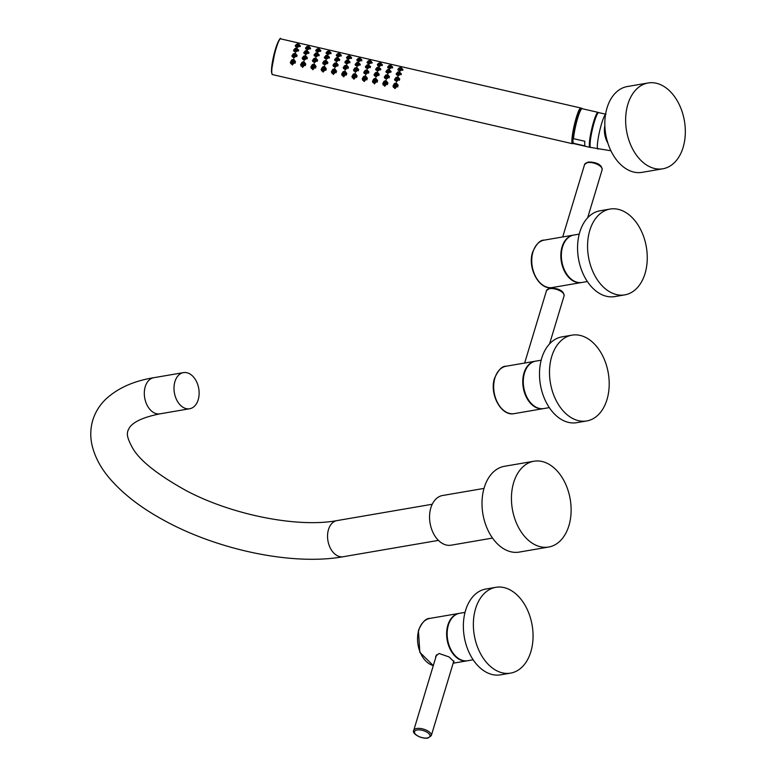 <?xml version="1.0" encoding="UTF-8"?>
<svg xmlns="http://www.w3.org/2000/svg" width="777" height="777" viewBox="0 0 777 777"><rect width="100%" height="100%" fill="white"/><g stroke="black" fill="none" stroke-linecap="round" stroke-linejoin="round"><path stroke-width="1.17" d="M535.266 361.218A24.048 16.21 80.3 0 0 535.178 361.237A24.048 16.21 80.3 0 0 523.98 373.028A24.048 16.21 -99.7 0 0 526.806 398.047A24.048 16.21 -99.7 0 0 543.317 408.634L514.228 413.626A24.048 16.21 -99.7 0 1 497.727 403.04A24.048 16.21 -99.7 0 1 494.9 378.02A24.048 16.21 -99.7 0 1 506.099 366.229L535.178 361.237M541.161 360.198L535.712 361.13A24.058 16.22 -99.7 0 0 524.514 372.931A24.058 16.22 80.3 0 0 527.33 397.96A24.058 16.22 80.3 0 0 543.851 408.556L549.3 407.614M586.713 420.959L576.709 422.669A43.531 29.351 80.3 0 1 546.823 403.506A43.531 29.351 80.3 0 1 541.715 358.226A43.531 29.351 -99.7 0 1 561.975 336.868L571.989 335.149A43.531 29.351 -99.7 0 1 601.874 354.312A43.531 29.351 -99.7 0 1 606.983 399.601A43.531 29.351 80.3 0 1 586.713 420.959A43.531 29.351 80.3 0 1 556.827 401.787A43.531 29.351 80.3 0 1 551.719 356.507A43.531 29.351 -99.7 0 1 571.989 335.149M453.447 662.266L454.001 661.713L449.057 656.934L439.054 653.476L435.751 656.196L435.635 657.866M459.129 613.393A24.048 16.21 -99.7 0 0 459.042 613.403A24.048 16.21 -99.7 0 0 447.853 625.203A24.048 16.21 80.3 0 0 450.67 650.223A24.048 16.21 80.3 0 0 467.181 660.809A24.048 16.21 80.3 0 0 467.268 660.79M465.025 612.363L459.576 613.306A24.058 16.22 80.3 0 0 448.378 625.106A24.058 16.22 -99.7 0 0 451.194 650.135A24.058 16.22 -99.7 0 0 467.715 660.722L473.164 659.79M510.576 673.125L500.573 674.844A43.531 29.351 -99.7 0 1 470.687 655.671A43.531 29.351 -99.7 0 1 465.578 610.392A43.531 29.351 80.3 0 1 485.848 589.034L495.852 587.315A43.531 29.351 80.3 0 0 475.582 608.673A43.531 29.351 -99.7 0 0 480.691 653.962A43.531 29.351 -99.7 0 0 510.576 673.125A43.531 29.351 -99.7 0 0 530.846 651.767A43.531 29.351 80.3 0 0 525.738 606.487A43.531 29.351 80.3 0 0 495.852 587.315M573.329 235.13A24.048 16.21 80.3 0 0 573.251 235.149A24.048 16.21 80.3 0 0 562.053 246.95A24.048 16.21 -99.7 0 0 564.869 271.96A24.048 16.21 -99.7 0 0 581.381 282.546L552.301 287.539A24.048 16.21 -99.7 0 1 535.79 276.952A24.048 16.21 -99.7 0 1 532.973 251.942A24.048 16.21 -99.7 0 1 544.162 240.142L573.251 235.149M579.234 234.11L573.776 235.042A24.058 16.22 -99.7 0 0 562.577 246.853A24.058 16.22 80.3 0 0 565.403 271.872A24.058 16.22 80.3 0 0 581.915 282.469L587.373 281.536M624.776 294.872L614.772 296.591A43.531 29.351 80.3 0 1 584.887 277.418A43.531 29.351 80.3 0 1 579.778 232.138A43.531 29.351 -99.7 0 1 600.048 210.781L610.052 209.062A43.531 29.351 -99.7 0 1 639.937 228.234A43.531 29.351 -99.7 0 1 645.046 273.514A43.531 29.351 80.3 0 1 624.776 294.872A43.531 29.351 80.3 0 1 594.891 275.699A43.531 29.351 80.3 0 1 589.782 230.419A43.531 29.351 -99.7 0 1 610.052 209.062M183.459 372.62A18.327 12.354 -99.7 0 0 174.932 381.614A18.327 12.354 80.3 0 0 177.078 400.679A18.327 12.354 80.3 0 0 189.666 408.751A18.327 12.354 80.3 0 0 198.193 399.757A18.327 12.354 -99.7 0 0 196.047 380.691A18.327 12.354 -99.7 0 0 183.459 372.62L153.778 377.709A18.327 12.354 80.3 0 0 145.241 386.703A18.327 12.354 80.3 0 0 147.397 405.769A18.327 12.354 80.3 0 0 159.975 413.84C143.628 417.123 133.45 421.726 129.438 427.671L127.855 430.798C127.787 432.265 125.252 434.761 132.265 447.387C138.957 459.897 156.828 474.252 185.888 490.472C232.352 515.238 298.553 527.913 337.004 520.6A18.327 12.354 -99.7 0 0 328.477 529.593A18.327 12.354 -99.7 0 0 330.623 548.659A18.327 12.354 -99.7 0 0 343.211 556.73C292.715 565.85 217.152 549.922 163.053 519.832C141.006 507.74 123.475 494.24 110.451 479.331C101.078 468.648 94.959 457.303 92.065 445.308C90.132 436.82 90.365 428.457 92.764 420.202C95.396 411.82 99.961 404.594 106.478 398.533C118.483 387.772 134.256 380.837 153.778 377.709M484.003 488.403L442.569 495.512A25.204 16.997 -99.7 0 0 430.837 507.876A25.204 16.997 80.3 0 0 433.789 534.09A25.204 16.997 80.3 0 0 451.097 545.192L492.531 538.072M548.649 547.037L519.221 552.088A43.531 29.351 -99.7 0 1 489.325 532.925A43.531 29.351 -99.7 0 1 484.226 487.645A43.531 29.351 80.3 0 1 504.487 466.287L533.916 461.237A43.531 29.351 80.3 0 0 513.655 482.595A43.531 29.351 -99.7 0 0 518.754 527.874A43.531 29.351 -99.7 0 0 548.649 547.037A43.531 29.351 -99.7 0 0 568.91 525.679A43.531 29.351 80.3 0 0 563.801 480.4A43.531 29.351 80.3 0 0 533.916 461.237M610.916 150.777L590.705 147.436A17.871 2.418 -77 0 1 590.073 145.386A17.871 2.418 -77 0 1 593.337 125.534A17.871 2.418 -77 0 1 598.727 112.607L605.992 114.287M627.311 86.548A43.531 29.351 80.3 0 0 607.041 107.906A43.531 29.351 -99.7 0 0 612.15 153.186A43.531 29.351 -99.7 0 0 642.035 172.358L662.849 168.784A43.531 29.351 -99.7 0 1 632.964 149.621A43.531 29.351 -99.7 0 1 627.855 104.332A43.531 29.351 80.3 0 1 648.115 82.974L627.311 86.548M662.849 168.784A43.531 29.351 -99.7 0 0 683.109 147.426A43.531 29.351 80.3 0 0 678.01 102.146A43.531 29.351 80.3 0 0 648.115 82.974M573.698 143.337L585.023 145.95A17.958 2.428 -77 0 1 584.741 144.25A17.958 2.428 -77 0 1 584.838 141.278L573.513 138.675L572.872 139.724L573.047 142.444L574.048 143.696A17.958 2.428 103 0 1 573.698 143.337L573.047 142.444M349.378 55.759C347.795 55.886 347.591 56.362 348.766 57.177C350.349 56.993 350.553 56.517 349.378 55.759L347.775 56.148L348.659 57.595L350.281 56.226L347.775 56.148L346.882 58.421M348.883 56.896L349.203 56.129L348.883 56.896M349.407 55.721L351.068 57.352L348.543 58.829L347.086 57.187M350.514 56.527L351.66 57.77L348.397 59.285L346.513 57.566L347.659 56.303M351.408 58.489L351.068 57.352M394.93 88.607L393.007 85.878L396.202 82.77L398.115 85.256L394.93 88.607M396.484 81.643L394.57 79.312L397.795 76.816L399.699 78.992L396.484 81.643M399.242 71.834L401.32 73.747L398.077 75.874L396.183 73.834L398.193 71.814M401.835 68.357L402.981 69.6L399.718 71.105L397.843 69.386L398.98 68.123M384.664 86.247L382.74 83.508L385.936 80.41L387.849 82.896L384.664 86.247M386.218 79.273L384.304 76.952L387.529 74.456L389.432 76.622L386.218 79.273M388.976 69.474L391.054 71.387L387.82 73.504L385.916 71.474L387.927 69.454M391.569 65.987L392.715 67.23L389.462 68.745L387.577 67.026L388.714 65.763M374.397 83.877L372.474 81.148L375.67 78.04L377.583 80.526L374.397 83.877M375.951 76.913L374.048 74.582L377.263 72.086L379.166 74.262L375.951 76.913M378.71 67.104L380.788 69.017L377.554 71.144L375.66 69.104L377.671 67.084M381.303 63.627L382.459 64.87L379.195 66.375L377.311 64.656L378.448 63.393M364.131 81.517L362.208 78.778L365.404 75.68L367.317 78.166L364.131 81.517M365.685 74.553L363.782 72.222L367.006 69.726L368.9 71.892L365.685 74.553M368.444 64.744L370.522 66.657L367.288 68.774L365.394 66.744L367.404 64.724M371.047 61.257L372.193 62.5L368.929 64.015L367.045 62.296L368.191 61.033M353.865 79.147L351.942 76.418L355.147 73.31L357.061 75.806L353.865 79.147M355.419 72.183L353.516 69.852L356.74 67.356L358.634 69.532L355.419 72.183M358.187 62.374L360.256 64.287L357.022 66.414L355.128 64.374L357.138 62.354M360.781 58.897L361.927 60.14L358.663 61.645L356.779 59.926L357.925 58.663M343.599 76.787L341.676 74.048L344.881 70.95L346.795 73.436L343.599 76.787M345.153 69.823L343.249 67.492L346.474 64.996L348.378 67.162L345.153 69.823M347.921 60.014L350 61.927L346.756 64.044L344.862 62.014L346.872 59.994M333.343 74.417L331.42 71.688L334.615 68.58L336.528 71.076L333.343 74.417M334.897 67.453L332.983 65.122L336.208 62.626L338.112 64.802L334.897 67.453M337.655 57.644L339.734 59.557L336.49 61.684L334.596 59.644L336.606 57.624M340.248 54.167L341.394 55.41L338.131 56.915L336.256 55.196L337.393 53.934M323.077 72.057L321.154 69.318L324.349 66.22L326.262 68.706L323.077 72.057M324.631 65.093L322.717 62.762L325.942 60.266L327.845 62.432L324.631 65.093M327.389 55.284L329.467 57.197L326.233 59.314L324.33 57.284L326.34 55.264M329.982 51.797L331.128 53.04L327.875 54.555L325.99 52.836L327.127 51.573M312.81 69.687L310.887 66.958L314.083 63.85L315.996 66.346L312.81 69.687M314.364 62.723L312.461 60.392L315.676 57.896L317.579 60.072L314.364 62.723M317.123 52.914L319.201 54.827L315.967 56.954L314.073 54.914L316.084 52.894M319.726 49.437L320.872 50.68L317.608 52.185L315.724 50.466L316.861 49.204M302.544 67.327L300.621 64.588L303.817 61.49L305.73 63.976L302.544 67.327M304.098 60.363L302.195 58.032L305.419 55.536L307.313 57.702L304.098 60.363M306.857 50.554L308.935 52.467L305.701 54.584L303.807 52.554L305.817 50.534M309.46 47.067L310.606 48.31L307.342 49.825L305.458 48.106L306.604 46.843M292.278 64.957L290.355 62.228L293.56 59.12L295.474 61.616L292.278 64.957M293.832 57.993L291.929 55.662L295.153 53.166L297.047 55.342L293.832 57.993M296.6 48.184L298.669 50.097L295.435 52.224L293.541 50.184L295.551 48.164M299.194 44.707L300.34 45.95L297.076 47.455L295.192 45.736L296.338 44.474M393.716 84.606L393.055 86.373M395.775 83.275C394.201 83.78 394.017 84.615 395.202 85.781C396.765 85.256 396.96 84.421 395.775 83.275L394.512 83.469L395.172 85.975C397.134 85.373 397.368 84.382 395.882 83.013L394.124 83.916L393.395 87.345M398.096 85.713L397.251 84.13M397.756 86.937L397.503 84.771M393.618 84.907L395.046 87.675L397.416 84.47L396.455 83.314M395.046 84.897L395.969 84.839L395.668 83.741L396.085 84.091M395.668 83.741L395.357 85.081L395.668 83.741L394.93 84.149M395.338 78.283L394.619 79.73M397.368 77.137L396.804 79.186L397.445 76.962L398.086 77.302L396.047 77.409L396.746 79.468C398.688 79.011 398.922 78.176 397.455 76.962L395.59 77.933L394.949 80.536M399.679 79.4L398.873 78.127M399.378 80.284L399.223 78.788M395.26 78.467L396.62 81.041L398.951 78.273L398.086 77.302M396.93 78.7L397.251 77.545L396.93 78.7L396.474 78.156M397.717 78.088L397.251 77.545L396.484 78.254M397.707 78.205L397.28 77.923L397.465 78.749M396.804 73.3L396.251 74.252M399.009 71.882L398.426 73.621L399.067 71.785L397.571 72.222L398.358 73.97C400.291 73.621 400.534 72.892 399.067 71.785L400.641 73.213L398.222 75.408L396.833 73.242L396.571 74.903M401.282 74.174L400.699 73.349M401.049 74.738L400.641 73.213M396.833 73.242L397.571 72.222L399.805 72.203M398.873 72.28L398.552 73.689L398.902 72.785L399.077 73.815M400.699 67.58C399.116 67.706 398.912 68.182 400.087 68.998C401.67 68.813 401.874 68.347 400.699 67.58L401.602 68.046L399.096 67.968L399.98 69.415L401.602 68.046L402.389 69.172L399.864 70.649L398.416 69.007L398.203 70.251M402.729 70.309L402.389 69.172M398.416 69.007L399.096 67.968L400.738 67.55M400.204 68.716L400.534 67.949L400.204 68.716M400.563 68.706L400.534 67.949M383.45 82.245L382.789 84.003M385.606 80.643L383.857 81.556L383.129 84.984M387.84 83.353L386.985 81.77M387.49 84.567L387.237 82.401M383.352 82.537L384.79 85.305L387.15 82.109L386.198 80.944L384.246 81.109L384.906 83.615C386.868 83.003 387.101 82.012 385.615 80.643L385.509 80.905C383.945 81.41 383.751 82.245 384.936 83.421C386.499 82.886 386.693 82.051 385.509 80.905M384.78 82.527L385.703 82.469L385.402 81.371L385.819 81.721M385.402 81.371L385.091 82.712L385.402 81.371L384.664 81.779M385.081 75.923L384.362 77.36M387.101 74.777L386.538 76.826L387.179 74.602L387.82 74.942L385.78 75.039L386.49 77.108C388.422 76.651 388.655 75.816 387.189 74.602L385.324 75.563L384.683 78.176M389.413 77.03L388.607 75.757M389.122 77.914L387.82 74.942M384.994 76.097L386.354 78.681L388.694 75.903M386.664 76.34L386.985 75.184L386.664 76.34L386.208 75.787M387.451 75.719L386.985 75.184L386.218 75.884M387.441 75.845L387.014 75.563L387.199 76.379M386.548 70.93L385.984 71.882M388.743 69.522L388.17 71.251L388.801 69.415L387.315 69.862L388.092 71.61C390.035 71.251 390.268 70.522 388.801 69.425L390.375 70.853L387.956 73.038L386.567 70.872L386.305 72.543M391.016 71.814L390.433 70.989M390.792 72.368L390.375 70.853M386.567 70.872L387.315 69.862L389.549 69.843M388.607 69.911L388.296 71.319L388.646 70.425L388.811 71.455M390.433 65.219C388.85 65.346 388.646 65.822 389.821 66.637C391.404 66.453 391.608 65.977 390.433 65.219L388.83 65.608L389.724 67.055L391.336 65.686L392.123 66.803L389.598 68.289L388.15 66.647L387.937 67.881M392.463 67.949L392.123 66.803M388.15 66.647L388.83 65.608L391.336 65.686L390.462 65.181M389.937 66.356L390.268 65.589L389.937 66.356M390.297 66.366L390.268 65.589M373.183 79.876L372.533 81.643M375.242 78.545C373.679 79.05 373.484 79.885 374.679 81.051C376.243 80.526 376.427 79.691 375.242 78.545L373.99 78.739L374.64 81.245C376.602 80.643 376.845 79.652 375.349 78.283L373.601 79.186L372.863 82.615M377.573 80.983L376.719 79.4M377.224 82.207L376.981 80.041M373.086 80.177L374.524 82.945L376.884 79.74L375.932 78.584M374.524 80.167L375.446 80.109L375.136 79.011L375.553 79.361M375.136 79.011L374.835 80.352L375.136 79.011L374.397 79.419M374.815 73.553L374.096 75M376.835 72.407L376.272 74.456L376.913 72.232L375.514 72.679L376.223 74.738C378.156 74.281 378.389 73.446 376.923 72.232L375.058 73.203L374.417 75.806M379.147 74.67L378.341 73.397M378.855 75.554L377.564 72.572M374.728 73.737L376.087 76.311L378.428 73.543M376.408 73.97L376.719 72.815L376.408 73.97L375.942 73.426M377.185 73.359L376.719 72.815L375.951 73.524M377.175 73.475L376.748 73.193L376.942 74.019M376.282 68.57L375.718 69.522M378.477 67.152L377.904 68.891L378.535 67.055L377.049 67.492L377.826 69.24C379.768 68.891 380.002 68.162 378.545 67.055L380.108 68.483L377.69 70.678L376.301 68.512L376.039 70.173M380.749 69.444L380.176 68.619M380.526 70.008L380.108 68.483M376.301 68.512L377.049 67.492L379.283 67.473M378.341 67.55L378.03 68.959L378.38 68.055L378.545 69.085M380.167 62.85C378.593 62.986 378.38 63.452 379.555 64.268C381.138 64.083 381.342 63.617 380.167 62.85L378.564 63.238L379.458 64.685L381.07 63.316L381.857 64.442L379.341 65.919L377.884 64.277L377.68 65.521M382.197 65.579L381.857 64.442M377.884 64.277L378.564 63.238L381.07 63.316L380.206 62.811M379.671 63.986L380.002 63.219L379.671 63.986M380.031 64.005L380.002 63.219M362.917 77.515L362.267 79.273M364.986 76.175C363.413 76.68 363.218 77.515 364.413 78.691C365.977 78.156 366.161 77.321 364.986 76.175L363.723 76.379L364.384 78.885C366.336 78.273 366.579 77.282 365.083 75.913L363.335 76.826L362.597 80.254M367.307 78.623L366.462 77.04M366.958 79.837L366.715 77.671M362.82 77.807L364.258 80.575L366.627 77.379L365.666 76.214M364.258 77.797L365.18 77.739L364.869 76.641L365.297 76.991M364.869 76.641L364.568 77.982L364.869 76.641L364.131 77.049M364.549 71.193L363.83 72.63M366.579 70.047L366.006 72.096L366.657 69.872L367.298 70.212L365.258 70.309L365.957 72.378C367.89 71.921 368.123 71.086 366.657 69.872L364.792 70.833L364.151 73.446M368.881 72.3L368.075 71.028M368.589 73.184L367.298 70.212M364.462 71.367L365.821 73.951L368.162 71.173M366.142 71.61L366.462 70.454L366.142 71.61L365.676 71.057M366.919 70.989L366.462 70.454L365.685 71.154M366.909 71.115L366.482 70.833L366.676 71.649M366.016 66.2L365.452 67.152M368.211 64.792L367.638 66.521L368.279 64.695L366.783 65.132L367.56 66.88C369.502 66.521 369.735 65.792 368.279 64.695L369.842 66.123L367.434 68.308L366.035 66.142L365.773 67.813M370.483 67.084L369.91 66.259M370.26 67.638L369.842 66.123M366.035 66.142L366.783 65.132L369.017 65.113M368.084 65.181L367.764 66.589L368.113 65.695L368.279 66.725M369.901 60.489C368.327 60.616 368.123 61.092 369.289 61.907C370.872 61.723 371.076 61.247 369.901 60.489L370.804 60.956L368.308 60.878L369.192 62.325L370.804 60.956L371.591 62.082L369.075 63.559L367.618 61.917L367.414 63.151M371.94 63.219L371.591 62.082M367.618 61.917L368.308 60.878L369.939 60.451M369.405 61.626L369.735 60.859L369.405 61.626M369.765 61.616L369.735 60.859M352.651 75.146L352 76.913M354.72 73.815C353.147 74.32 352.952 75.155 354.147 76.321C355.711 75.796 355.895 74.961 354.72 73.815L353.069 74.456L352.331 77.885M357.041 76.253L356.196 74.67M356.701 77.477L356.449 75.311M352.564 75.447L353.991 78.215L356.361 75.01L354.827 73.553C356.313 74.922 356.08 75.913 354.118 76.515L353.457 74.009L355.4 73.854M353.991 75.437L354.914 75.379L354.603 74.281L355.031 74.631M354.603 74.281L354.302 75.622L354.603 74.281L353.875 74.689M354.283 68.823L353.564 70.27M356.313 67.677L355.749 69.726L356.39 67.502L357.031 67.842L354.992 67.949L355.691 70.008C357.624 69.551 357.857 68.716 356.39 67.502L354.526 68.473L353.894 71.076M358.615 69.94L357.818 68.667M358.323 70.824L357.031 67.842M354.195 69.007L355.555 71.581L357.896 68.813M355.876 69.24L356.196 68.085L355.876 69.24L355.41 68.697M356.653 68.629L356.196 68.085L355.429 68.794M356.653 68.745L356.216 68.463L356.41 69.289M355.749 63.84L355.196 64.792M357.954 62.422L357.371 64.161L358.003 62.325L356.517 62.762L357.294 64.51C359.236 64.161 359.479 63.432 358.012 62.325L359.576 63.753L357.167 65.948L355.769 63.782L355.507 65.443M360.217 64.714L359.644 63.889M359.994 65.278L359.887 64.413M355.769 63.782L356.517 62.762L358.751 62.743M357.818 62.82L357.498 64.229L357.847 63.325L358.012 64.355M359.644 58.12C358.061 58.256 357.857 58.722 359.023 59.538C360.606 59.353 360.81 58.887 359.644 58.12L358.042 58.508L358.925 59.955L360.547 58.586L361.334 59.712L358.809 61.189L357.352 59.547L357.148 60.791M361.674 60.849L361.334 59.712M357.352 59.547L358.042 58.508L360.547 58.586L359.673 58.081M359.139 59.256L359.469 58.489L359.139 59.256M359.498 59.275L359.469 58.489M342.385 72.785L341.734 74.543M344.454 71.445C342.88 71.95 342.696 72.785 343.881 73.961C345.444 73.426 345.639 72.591 344.454 71.445L343.191 71.649L343.852 74.155C345.814 73.543 346.047 72.552 344.561 71.183L342.803 72.096L342.074 75.524M346.775 73.893L345.93 72.31M346.435 75.107L346.183 72.941M342.298 73.077L343.725 75.845L346.095 72.649L345.134 71.484M343.725 73.067L344.648 73.009L344.347 71.911L344.765 72.261M344.347 71.911L344.036 73.252L344.347 71.911L343.609 72.319M344.017 66.463L343.298 67.9M346.047 65.317L345.483 67.366L346.124 65.142L346.765 65.482L344.726 65.579L345.425 67.648C347.368 67.191 347.601 66.356 346.124 65.142L344.269 66.103L343.628 68.716M348.358 67.57L347.552 66.298M348.057 68.454L346.765 65.482M343.929 66.637L345.299 69.221L347.63 66.443M345.61 66.88L345.93 65.724L345.61 66.88L345.153 66.327M346.396 66.259L345.93 65.724L345.163 66.424M346.387 66.385L345.95 66.103L346.144 66.919M345.483 61.47L344.93 62.422M347.688 60.062L347.105 61.791L347.737 59.955L346.251 60.402L347.028 62.15C348.97 61.791 349.213 61.062 347.746 59.965L349.32 61.393L346.901 63.578L345.512 61.412L345.241 63.083M349.961 62.354L349.378 61.529M349.728 62.908L349.32 61.393M345.512 61.412L346.251 60.402L348.484 60.383M347.552 60.451L347.232 61.859L347.581 60.965L347.746 61.995M332.129 70.416L331.468 72.183M334.188 69.085C332.614 69.59 332.43 70.425 333.615 71.591C335.178 71.066 335.373 70.231 334.188 69.085L332.925 69.289L333.586 71.785C335.547 71.183 335.781 70.192 334.295 68.823L332.537 69.726L331.808 73.155M336.519 71.523L335.664 69.94M336.169 72.747L335.917 70.581M332.032 70.717L333.459 73.485L335.829 70.28L334.868 69.124M333.459 70.707L334.382 70.649L334.081 69.551L334.498 69.901M334.081 69.551L333.77 70.892L334.081 69.551L333.343 69.959M333.751 64.093L333.042 65.54M335.781 62.947L335.217 64.996L335.858 62.772L336.499 63.112L334.46 63.219L335.159 65.278C337.101 64.821 337.335 63.986 335.868 62.772L334.003 63.743L333.362 66.346M338.092 65.21L337.286 63.937M337.791 66.094L336.499 63.112M333.673 64.277L335.033 66.851L337.364 64.083M335.343 64.51L335.664 63.355L335.343 64.51L334.887 63.967M336.13 63.899L335.664 63.355L334.897 64.064M336.12 64.015L335.693 63.733L335.878 64.559M335.217 59.11L334.664 60.062M335.004 59.654L334.984 60.713M339.695 59.984L339.112 59.159M339.471 60.548L339.054 59.023L336.635 61.218L335.246 59.052L335.985 58.032L336.771 59.78C338.704 59.431 338.947 58.702 337.48 57.595L335.985 58.032L338.218 58.013L337.48 57.595L336.839 59.431L337.422 57.692M338.218 58.013L339.054 59.023M337.286 58.09L336.965 59.499L337.315 58.596L337.49 59.625M336.829 54.817L337.509 53.778L340.015 53.856L339.112 53.39C337.529 53.526 337.325 53.992 338.5 54.808C340.083 54.623 340.287 54.157 339.112 53.39L337.509 53.778L338.393 55.225L340.015 53.856L340.802 54.982L338.277 56.459L336.829 54.817L336.616 56.061M341.142 56.119L340.802 54.982M338.617 54.526L338.947 53.759L338.617 54.526M338.976 54.516L338.947 53.759M321.863 68.055L321.202 69.813M323.922 66.715C322.358 67.22 322.164 68.055 323.349 69.231C324.912 68.697 325.107 67.861 323.922 66.715L322.659 66.919L323.319 69.425C325.281 68.813 325.514 67.822 324.028 66.453L322.28 67.366L321.542 70.794M326.253 69.163L325.398 67.58M325.903 70.377L325.65 68.211M321.765 68.347L323.203 71.115L325.563 67.92L324.611 66.754M323.193 68.337L324.126 68.279L323.815 67.181L324.232 67.531M323.815 67.181L323.504 68.522L323.815 67.181L323.077 67.589M323.494 61.733L322.776 63.17M325.514 60.587L324.951 62.636L325.592 60.412L326.233 60.752L324.194 60.849L324.903 62.918C326.835 62.461 327.068 61.626 325.602 60.412L323.737 61.373L323.096 63.986M327.826 62.84L327.02 61.568M327.535 63.724L326.243 60.752M323.407 61.907L324.767 64.491L327.107 61.713M325.087 62.15L325.398 60.994L325.087 62.15L324.621 61.597M325.864 61.529L325.398 60.994L324.631 61.694M325.854 61.655L325.427 61.373L325.621 62.189M324.961 56.74L324.397 57.692M327.156 55.332L326.583 57.061L327.214 55.225L325.728 55.672L326.505 57.42C328.448 57.061 328.681 56.332 327.214 55.235L328.788 56.663L326.369 58.848L324.98 56.682L324.718 58.353M329.429 57.624L328.846 56.799M329.205 58.178L329.098 57.323M324.98 56.682L325.728 55.672L327.962 55.653M327.02 55.721L326.709 57.129L327.059 56.235L327.224 57.265M328.846 51.029C327.263 51.156 327.059 51.632 328.234 52.447C329.817 52.263 330.021 51.787 328.846 51.029L329.749 51.496L327.243 51.418L328.137 52.865L329.749 51.496L330.536 52.622L328.011 54.099L326.563 52.457L326.35 53.691M330.876 53.759L330.536 52.622M326.563 52.457L327.243 51.418L328.885 50.991M328.35 52.166L328.681 51.399L328.35 52.166M328.71 52.156L328.681 51.399M311.596 65.686L310.946 67.453M313.655 64.355C312.092 64.86 311.898 65.695 313.092 66.861C314.656 66.336 314.84 65.501 313.655 64.355L312.403 64.559L313.053 67.055C315.015 66.453 315.258 65.462 313.762 64.093L312.014 64.996L311.276 68.425M315.986 66.793L315.141 65.21M315.637 68.017L315.394 65.851M311.499 65.987L312.937 68.755L315.297 65.55L314.345 64.394M312.937 65.977L313.859 65.919L313.549 64.821L313.966 65.171M313.549 64.821L313.248 66.162L313.549 64.821L312.81 65.229M313.228 59.363L312.509 60.81M315.248 58.217L314.685 60.266L315.326 58.042L315.977 58.382L313.927 58.489L314.636 60.548C316.569 60.091 316.802 59.256 315.336 58.052L313.471 59.013L312.83 61.616M317.56 60.48L316.754 59.207M317.269 61.364L315.977 58.382M313.141 59.547L314.5 62.121L316.841 59.353M314.821 59.78L315.132 58.625L314.821 59.78L314.355 59.237M315.598 59.169L315.132 58.625L314.364 59.334M315.588 59.285L315.161 59.003L315.355 59.829M314.695 54.38L314.131 55.332M316.89 52.962L316.317 54.701L316.948 52.865L315.462 53.302L316.239 55.05C318.182 54.701 318.415 53.972 316.958 52.865L318.521 54.293L316.103 56.488L314.714 54.322L314.452 55.983M319.162 55.264L318.589 54.429M318.939 55.818L318.521 54.293M314.714 54.322L315.462 53.312L317.696 53.283M316.754 53.36L316.443 54.769L316.793 53.866L316.958 54.895M318.58 48.66C317.006 48.796 316.802 49.262 317.968 50.078C319.551 49.903 319.755 49.427 318.58 48.66L319.483 49.126L316.977 49.048L317.871 50.495L319.483 49.126L320.27 50.252L317.754 51.729L316.297 50.087L316.093 51.331M320.619 51.389L320.27 50.252M316.297 50.087L316.977 49.048L318.619 48.63M318.084 49.796L318.415 49.029L318.084 49.796M318.444 49.815L318.415 49.029M301.33 63.325L300.68 65.083M303.486 61.723L301.748 62.636L301.01 66.064M305.72 64.433L304.875 62.85M305.371 65.647L305.128 63.481M301.233 63.617L302.671 66.395L305.04 63.19L304.079 62.024L302.136 62.189L302.797 64.695C304.759 64.083 304.992 63.092 303.496 61.723L303.399 61.985C301.826 62.49 301.631 63.325 302.826 64.501C304.39 63.967 304.574 63.131 303.399 61.985M302.671 63.607L303.593 63.549L303.283 62.451L303.71 62.801M303.283 62.451L302.981 63.792L303.283 62.451L302.554 62.859M302.962 57.003L302.243 58.44M304.992 55.857L304.419 57.906L305.07 55.682L305.711 56.022L303.671 56.119L304.37 58.188C306.303 57.731 306.536 56.896 305.07 55.682L303.205 56.643L302.564 59.256M307.294 58.11L306.488 56.838M307.002 58.994L305.711 56.022M302.875 57.177L304.234 59.761L306.575 56.983M304.555 57.42L304.875 56.265L304.555 57.42L304.089 56.867M305.332 56.799L304.875 56.265L304.098 56.964M305.322 56.925L304.895 56.643L305.089 57.459M304.429 52.01L303.865 52.962M306.624 50.602L306.051 52.331L306.682 50.495L305.196 50.942L305.973 52.69C307.915 52.331 308.158 51.603 306.692 50.505L308.255 51.933L305.847 54.118L304.448 51.952L304.186 53.623M308.896 52.894L308.323 52.069M308.673 53.448L308.255 51.933M304.448 51.952L305.196 50.942L307.43 50.923M306.497 50.991L306.177 52.399L306.526 51.505L306.692 52.535M306.031 47.727L306.721 46.688L309.217 46.766L308.323 46.299C306.74 46.426 306.536 46.902 307.702 47.718C309.285 47.533 309.489 47.057 308.323 46.299L306.721 46.688L307.605 48.135L309.217 46.766L310.013 47.892L307.488 49.369L306.031 47.727L305.827 48.961M310.353 49.029L310.013 47.892M307.818 47.436L308.148 46.669L307.818 47.436M308.178 47.426L308.148 46.669M291.064 60.956L290.413 62.723M293.133 59.625C291.56 60.13 291.375 60.965 292.56 62.131C294.124 61.606 294.318 60.771 293.133 59.625L291.87 59.829L292.531 62.325C294.493 61.723 294.726 60.732 293.24 59.363L291.482 60.266L290.744 63.695M295.454 62.063L294.609 60.48M295.114 63.287L294.862 61.121M290.977 61.257L292.405 64.025L294.774 60.82L293.813 59.664M292.405 61.247L293.327 61.189L293.016 60.091L293.444 60.441M293.016 60.091L292.715 61.432L293.016 60.091L292.288 60.499M292.696 54.633L291.977 56.08M294.726 53.487L294.162 55.536L294.804 53.312L295.445 53.652L293.405 53.759L294.104 55.818C296.037 55.361 296.27 54.526 294.804 53.322L292.939 54.283L292.307 56.886M297.028 55.75L296.231 54.477M296.736 56.634L295.445 53.652M292.608 54.817L293.978 57.391L296.309 54.623M294.289 55.05L294.609 53.895L294.289 55.05L293.823 54.507M295.066 54.439L294.609 53.895L293.842 54.604M295.066 54.555L294.629 54.273L294.823 55.099M294.162 49.65L293.609 50.602M296.367 48.232L295.784 49.971L296.416 48.135L294.93 48.572L295.707 50.32C297.649 49.971 297.892 49.242 296.425 48.135L297.989 49.563L295.581 51.758L294.182 49.592L293.92 51.253M298.63 50.534L298.057 49.699M298.407 51.088L297.989 49.563M294.182 49.592L294.93 48.582L297.164 48.553M296.231 48.63L295.911 50.039L296.26 49.136L296.425 50.165M298.057 43.93C296.474 44.066 296.27 44.532 297.436 45.348C299.019 45.173 299.232 44.697 298.057 43.93L298.96 44.396L296.455 44.318L297.338 45.765L298.96 44.396L299.747 45.522L297.222 46.999L295.765 45.357L295.561 46.601M300.087 46.659L299.747 45.522M295.765 45.357L296.455 44.318L298.096 43.901M297.552 45.066L297.882 44.299L297.552 45.066M297.912 45.056L297.882 44.299M349.242 56.906L349.203 56.129M546.522 290.579A9.169 4.031 16.8 0 1 549.485 288.685A9.169 4.031 16.8 0 1 559.489 290.549A9.169 4.031 16.8 0 1 564.073 295.872C563.898 289.238 554.982 287.976 549.99 288.15L546.522 290.579L524.65 363.044M417.113 729.982A8.061 3.545 -163.2 0 0 416.355 734.984A8.061 3.545 -163.2 0 0 427.35 737.965A8.061 3.545 -163.2 0 0 428.098 732.964A8.061 3.545 -163.2 0 0 417.113 729.982M416.695 728.496A9.169 4.031 -163.2 0 0 413.743 730.38C411.47 733.07 420.367 739.102 427.816 738.101L431.284 735.673A9.169 4.031 -163.2 0 0 426.699 730.351A9.169 4.031 -163.2 0 0 416.695 728.496M433.304 665.578A24.048 16.21 -99.7 0 1 418.764 630.196A24.048 16.21 -99.7 0 1 429.963 618.395C425.981 618.133 422.134 622.134 418.414 630.419L419.842 652.321L433.294 665.627M584.595 164.491A9.169 4.031 16.8 0 1 587.548 162.607A9.169 4.031 16.8 0 1 597.552 164.471A9.169 4.031 16.8 0 1 602.136 169.784C601.961 163.151 593.055 161.888 588.063 162.063L584.595 164.491L562.713 236.956M597.969 149.116A17.871 2.418 -77 0 1 597.338 147.067A17.871 2.418 -77 0 1 600.242 128.603A17.871 2.418 -77 0 1 605.545 114.433M604.846 125.583A17.871 12.053 80.3 0 0 607.847 143.046M573.513 138.675A17.958 2.428 103 0 1 577.35 119.299A17.958 2.428 103 0 1 582.109 108.683L598.037 112.354A17.958 2.428 103 0 0 592.628 125.34A17.958 2.428 103 0 0 589.345 145.309A17.958 2.428 103 0 0 589.976 147.368L574.048 143.696M581.274 109.246A17.23 2.331 103 0 0 576.437 120.231A17.23 2.331 103 0 0 572.911 139.326M348.766 57.177L348.523 59.314M271.756 72.475A18.327 2.477 -77 0 1 275.107 52.098A18.327 2.477 -77 0 1 280.633 38.85L580.778 108.003A18.327 2.477 103 0 0 575.252 121.251A18.327 2.477 103 0 0 571.901 141.628A18.327 2.477 103 0 0 572.552 143.726L272.397 74.573A18.327 2.477 -77 0 1 271.756 72.475M271.503 72.076A17.958 2.428 -77 0 1 274.64 52.642A17.958 2.428 -77 0 1 280.041 39.122M581.381 108.77A17.958 2.428 103 0 0 576.01 120.046A17.958 2.428 103 0 0 572.358 141.395A17.958 2.428 103 0 0 573.426 143.298M275.524 48.922A16.492 2.224 -77 0 1 277.913 42.414M271.513 70.173A16.492 2.224 -77 0 1 275.505 48.97L278.001 42.201M395.037 88.627L395.202 85.781M394.871 84.411L396.153 84.392M396.591 81.663L396.804 79.186M398.193 75.893L398.426 73.621M399.844 71.134L400.087 68.998M384.77 86.266L384.936 83.421M384.605 82.041L385.887 82.032M386.324 79.303L386.538 76.826M387.937 73.533L388.17 71.251M389.578 68.774L389.821 66.637M389.928 67.016L390.297 66.346L389.928 67.016M374.504 83.897L374.679 81.051M374.349 79.681L375.621 79.662M376.058 76.933L376.272 74.456M377.671 71.163L377.904 68.891M379.322 66.404L379.555 64.268M379.662 64.646L380.031 63.976L379.662 64.646M364.238 81.536L364.413 78.691M364.083 77.311L365.355 77.302M365.802 74.573L366.006 72.096M367.404 68.803L367.638 66.521M369.056 64.044L369.289 61.907M353.982 79.167L354.147 76.321M353.817 74.951L355.089 74.942M355.536 72.203L355.749 69.726M357.138 66.433L357.371 64.161M358.789 61.674L359.023 59.538M359.129 59.916L359.498 59.246L359.129 59.916M343.716 76.806L343.881 73.961M343.551 72.582L344.823 72.572M345.27 69.843L345.483 67.366M346.872 64.073L347.105 61.791M333.45 74.437L333.615 71.591M333.284 70.221L334.566 70.212M335.004 67.473L335.217 64.996M336.606 61.704L336.839 59.431M338.257 56.944L338.5 54.808M323.183 72.076L323.349 69.231M323.018 67.852L324.3 67.842M324.737 65.113L324.951 62.636M326.35 59.343L326.583 57.061M327.991 54.584L328.234 52.447M312.917 69.707L313.092 66.861M312.762 65.491L314.034 65.482M314.471 62.743L314.685 60.266M316.084 56.974L316.317 54.701M317.735 52.214L317.968 50.078M318.075 50.456L318.444 49.786L318.075 50.456M302.661 67.346L302.826 64.501M302.496 63.122L303.768 63.112M304.215 60.383L304.419 57.906M305.817 54.613L306.051 52.331M307.469 49.854L307.702 47.718M292.395 64.977L292.56 62.131M292.23 60.761L293.502 60.752M293.949 58.013L294.162 55.536M295.551 52.244L295.784 49.971M297.202 47.484L297.436 45.348M348.863 57.556L349.242 56.886L348.863 57.556M549.582 343.861L564.073 295.872M506.099 366.229C502.117 365.957 498.271 369.969 494.551 378.253C489.112 393.997 501.233 416.637 514.228 413.626M453.846 660.955L431.284 735.673M453.166 663.208L467.181 660.809M459.042 613.403L429.963 618.395M436.567 654.768L413.743 730.38M587.655 217.783L602.136 169.784M544.162 240.142C540.19 239.87 536.334 243.881 532.614 252.166C527.175 267.91 539.296 290.549 552.301 287.539M189.666 408.751L159.975 413.84M432.235 504.254L337.004 520.6M438.432 540.384L343.211 556.73M598.037 112.354L598.533 112.616M590.53 147.348L589.976 147.368M582.109 108.683C581.652 106.935 580.06 109.751 577.34 117.142C574.766 125.787 573.28 133.314 572.872 139.724M280.633 38.85C280.633 37.325 279.477 39.161 277.156 44.347C273.64 55.021 271.756 64.287 271.484 72.174L272.397 74.573M573.475 143.356L572.552 143.726M580.778 108.003L581.449 108.741M271.503 70.406L275.505 48.941M397.649 85.072L397.416 84.47M399.223 78.798L398.951 78.273M387.383 82.712L387.15 82.109M386.198 80.944L385.615 80.643M377.117 80.342L376.884 79.74M366.851 77.982L366.627 77.379M356.585 75.612L356.361 75.01M359.576 63.753L359.897 64.423M346.328 73.252L346.095 72.649M336.062 70.882L335.829 70.28M335.246 59.052L335.004 59.664M325.796 68.522L325.563 67.92M328.788 56.663L329.098 57.333M315.53 66.152L315.297 65.55M305.264 63.792L305.04 63.19M304.079 62.024L303.496 61.723M294.998 61.422L294.774 60.82"/></g></svg>
